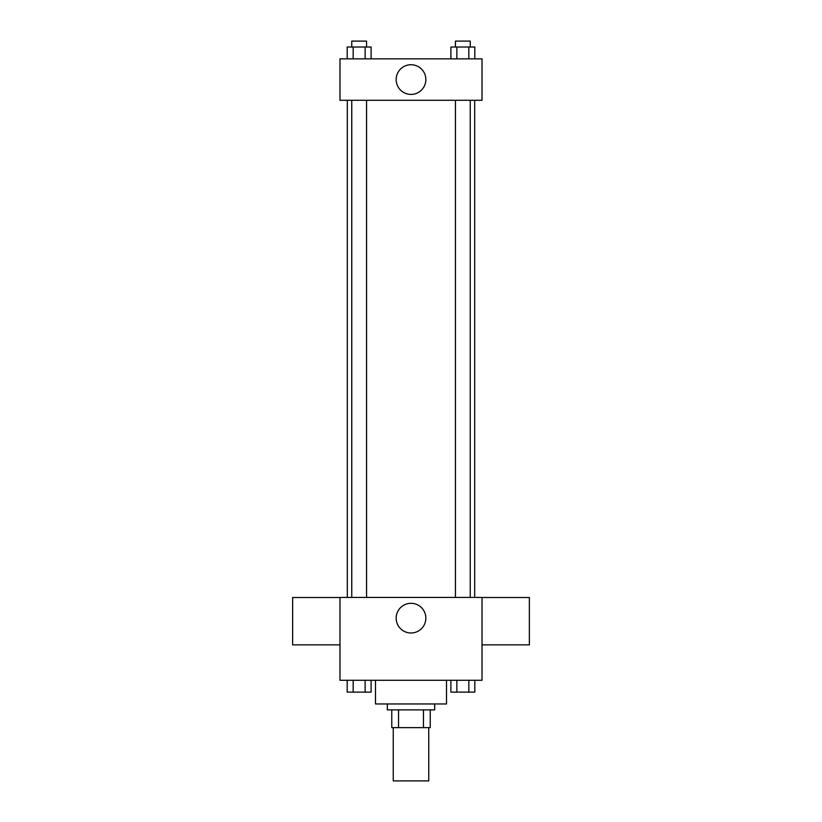 <?xml version="1.0" encoding="UTF-8"?>
<svg xmlns="http://www.w3.org/2000/svg" width="822" height="822" viewBox="0 0 822 822"><rect width="100%" height="100%" fill="white"/><g stroke="black" fill="none" stroke-linecap="round" stroke-linejoin="round"><path stroke-width="1.23" d="M393.245 727.634L393.245 780.9L428.755 780.9L428.755 727.634M423.453 709.879L423.453 727.634L391.765 727.634L391.765 709.879M423.453 727.634L430.235 727.634L430.235 709.879L430.235 727.634M434.674 703.961L434.674 709.879L387.326 709.879L387.326 703.961M398.547 709.879L398.547 727.634M375.49 680.287L375.49 703.961L446.51 703.961L446.51 680.287M482.021 680.287L339.979 680.287L339.979 597.43L482.021 597.43L482.021 680.287M425.847 618.144A14.847 14.847 0 0 1 403.581 630.998A14.847 14.847 0 0 1 403.581 605.29A14.847 14.847 0 0 1 425.847 618.144M482.021 644.869L529.368 644.869L529.368 597.522L482.021 597.522M339.979 597.522L292.632 597.522L292.632 644.869L339.979 644.869M474.684 100.284L474.684 597.43M455.45 597.43L455.45 100.284M366.55 100.284L366.55 597.43M482.021 100.284L339.979 100.284L339.979 58.855L482.021 58.855L482.021 100.284M425.847 79.57A14.847 14.847 0 0 1 403.581 92.424A14.847 14.847 0 0 1 403.581 66.716A14.847 14.847 0 0 1 425.847 79.57M474.808 58.855L474.808 47.018L450.888 47.018L450.888 58.855M468.828 47.018L468.828 58.855M456.868 47.018L456.868 58.855M455.45 47.018L455.45 41.1L470.246 41.1L470.246 47.018M371.112 58.855L371.112 47.018L347.192 47.018L347.192 58.855M365.132 47.018L365.132 58.855M353.172 47.018L353.172 58.855M351.754 47.018L351.754 41.1L366.55 41.1L366.55 47.018M474.808 680.287L474.808 692.124L450.888 692.124L450.888 680.287M468.828 680.287L468.828 692.124M456.868 680.287L456.868 692.124M470.246 692.124L455.45 692.124M371.112 680.287L371.112 692.124L347.192 692.124L347.192 680.287M365.132 680.287L365.132 692.124M353.172 680.287L353.172 692.124M366.55 692.124L351.754 692.124M347.316 100.284L347.316 597.43M470.246 597.43L470.246 100.284M351.754 100.284L351.754 597.43"/></g></svg>
